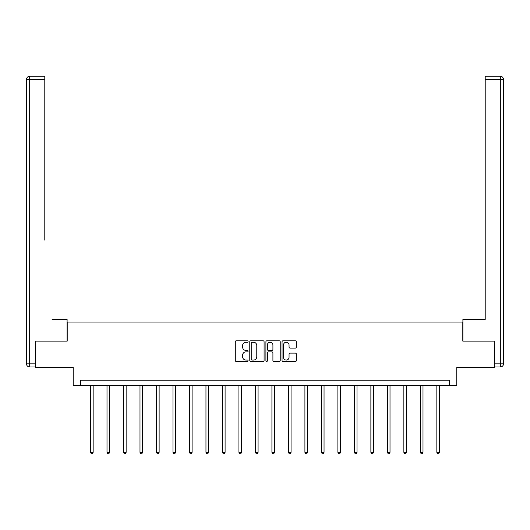 <?xml version="1.0" encoding="UTF-8"?>
<svg xmlns="http://www.w3.org/2000/svg" width="530" height="530" viewBox="0 0 530 530"><rect width="100%" height="100%" fill="white"/><g stroke="black" fill="none" stroke-linecap="round" stroke-linejoin="round"><path stroke-width="0.79" d="M248.086 341.499A0.729 0.729 0 0 0 247.358 340.77L236.334 340.77A1.04 1.04 0 0 0 235.293 341.81L235.293 360.486A1.04 1.04 0 0 0 236.334 361.526L247.358 361.526A0.729 0.729 0 0 0 248.086 360.798A0.729 0.729 0 0 0 247.358 360.075L245.933 360.075A3.319 3.319 0 0 1 242.614 356.756L242.614 355.199A3.319 3.319 0 0 1 245.933 351.874L247.358 351.874A0.729 0.729 0 0 0 248.086 351.151A0.729 0.729 0 0 0 247.358 350.423L245.933 350.423A3.319 3.319 0 0 1 242.614 347.104L242.614 345.547A3.319 3.319 0 0 1 245.933 342.228L247.358 342.228A0.729 0.729 0 0 0 248.086 341.499M295.329 348.091A1.04 1.04 0 0 0 296.363 347.051L296.363 341.81A1.04 1.04 0 0 0 295.329 340.77L283.08 340.77A1.04 1.04 0 0 0 282.046 341.81L282.046 360.486A1.04 1.04 0 0 0 283.08 361.526L295.329 361.526A1.04 1.04 0 0 0 296.363 360.486L296.363 354.159A1.04 1.04 0 0 0 295.329 353.119L290.089 353.119A1.04 1.04 0 0 0 289.049 354.159L289.049 357.3A2.776 2.776 0 0 1 286.273 360.075A2.776 2.776 0 0 1 283.497 357.3L283.497 345.003A2.776 2.776 0 0 1 286.273 342.228A2.776 2.776 0 0 1 289.049 345.003L289.049 347.051A1.04 1.04 0 0 0 290.089 348.091L295.329 348.091M449.374 385.509L456.774 385.509L456.774 367.535L494.304 367.535L494.304 341.108L462.796 341.108L462.796 322.074L67.204 322.074L67.204 341.108L35.696 341.108L35.696 367.535L73.226 367.535L73.226 385.509L449.374 385.509L449.374 380.222L80.626 380.222L80.626 385.509M264.092 341.81A1.04 1.04 0 0 0 263.052 340.77L250.809 340.77A1.04 1.04 0 0 0 249.769 341.81L249.769 360.486A1.04 1.04 0 0 0 250.809 361.526L263.052 361.526A1.04 1.04 0 0 0 264.092 360.486L264.092 341.81M266.948 340.77L279.191 340.77A1.04 1.04 0 0 1 280.231 341.81L280.231 360.486A1.04 1.04 0 0 1 279.191 361.526L273.95 361.526A1.04 1.04 0 0 1 272.91 360.486L272.91 352.914A1.04 1.04 0 0 0 271.877 351.874L268.399 351.874A1.04 1.04 0 0 0 267.358 352.914L267.358 360.798A0.729 0.729 0 0 1 266.636 361.526A0.729 0.729 0 0 1 265.908 360.798L265.908 341.81A1.04 1.04 0 0 1 266.948 340.77M251.949 342.228A0.729 0.729 0 0 0 251.227 342.95L251.227 359.347A0.729 0.729 0 0 0 251.949 360.075L253.453 360.075A3.319 3.319 0 0 0 256.778 356.756L256.778 345.547A3.319 3.319 0 0 0 253.453 342.228L251.949 342.228M272.91 345.057A2.776 2.776 0 0 0 270.134 342.281A2.776 2.776 0 0 0 267.358 345.057L267.358 349.383A1.04 1.04 0 0 0 268.399 350.423L271.877 350.423A1.04 1.04 0 0 0 272.91 349.383L272.91 345.057M90.511 385.509L90.511 452.342L93.154 452.342L93.154 385.509M93.154 452.342L92.359 453.72L91.306 453.72L90.511 452.342M67.098 341.108L67.098 319.431L52.086 319.431M44.792 79.454L29.673 79.454L29.673 76.28L44.792 76.28L44.792 240.143M29.673 367.005L29.673 363.838L26.5 363.838A3.173 3.173 0 0 0 29.673 367.005L35.377 367.005L29.673 367.005A3.173 3.173 0 0 1 26.5 363.838L26.5 79.454A3.173 3.173 0 0 1 29.673 76.28A3.173 3.173 0 0 0 26.5 79.454L29.673 79.454L29.673 363.838L35.377 363.838L35.696 341.108M35.377 363.838L35.377 367.005M477.914 319.431L485.208 319.431L485.208 76.28L500.327 76.28L491.979 76.28M462.902 341.108L462.902 319.431L485.208 319.431L485.208 240.143M494.623 367.005L494.623 363.838L500.327 363.838L500.327 367.005L494.623 367.005L500.327 367.005A3.173 3.173 0 0 0 503.5 363.838L500.327 363.838L500.327 79.454L485.208 79.454M500.327 76.28L500.327 79.454L503.5 79.454A3.173 3.173 0 0 0 500.327 76.28A3.173 3.173 0 0 1 503.5 79.454L503.5 363.838M494.623 363.838L494.304 341.108M107.007 385.509L107.007 452.342L109.65 452.342L109.65 385.509M109.65 452.342L108.855 453.72L107.795 453.72L107.007 452.342M123.497 385.509L123.497 452.342L126.14 452.342L126.14 385.509M126.14 452.342L125.345 453.72L124.292 453.72L123.497 452.342M139.986 385.509L139.986 452.342L142.63 452.342L142.63 385.509M142.63 452.342L141.841 453.72L140.781 453.72L139.986 452.342M156.482 385.509L156.482 452.342L159.126 452.342L159.126 385.509M159.126 452.342L158.331 453.72L157.271 453.72L156.482 452.342M172.972 385.509L172.972 452.342L175.615 452.342L175.615 385.509M175.615 452.342L174.82 453.72L173.767 453.72L172.972 452.342M189.462 385.509L189.462 452.342L192.105 452.342L192.105 385.509M192.105 452.342L191.317 453.72L190.257 453.72L189.462 452.342M205.958 385.509L205.958 452.342L208.601 452.342L208.601 385.509M208.601 452.342L207.806 453.72L206.746 453.72L205.958 452.342M222.448 385.509L222.448 452.342L225.091 452.342L225.091 385.509M225.091 452.342L224.296 453.72L223.243 453.72L222.448 452.342M238.937 385.509L238.937 452.342L241.581 452.342L241.581 385.509M241.581 452.342L240.792 453.72L239.732 453.72L238.937 452.342M255.433 385.509L255.433 452.342L258.077 452.342L258.077 385.509M258.077 452.342L257.282 453.72L256.228 453.72L255.433 452.342M271.923 385.509L271.923 452.342L274.566 452.342L274.566 385.509M274.566 452.342L273.772 453.72L272.718 453.72L271.923 452.342M288.419 385.509L288.419 452.342L291.063 452.342L291.063 385.509M291.063 452.342L290.268 453.72L289.208 453.72L288.419 452.342M304.909 385.509L304.909 452.342L307.552 452.342L307.552 385.509M307.552 452.342L306.757 453.72L305.704 453.72L304.909 452.342M321.399 385.509L321.399 452.342L324.042 452.342L324.042 385.509M324.042 452.342L323.254 453.72L322.194 453.72L321.399 452.342M337.895 385.509L337.895 452.342L340.538 452.342L340.538 385.509M340.538 452.342L339.743 453.72L338.683 453.72L337.895 452.342M354.384 385.509L354.384 452.342L357.028 452.342L357.028 385.509M357.028 452.342L356.233 453.72L355.18 453.72L354.384 452.342M370.874 385.509L370.874 452.342L373.517 452.342L373.517 385.509M373.517 452.342L372.729 453.72L371.669 453.72L370.874 452.342M387.37 385.509L387.37 452.342L390.014 452.342L390.014 385.509M390.014 452.342L389.219 453.72L388.159 453.72L387.37 452.342M403.86 385.509L403.86 452.342L406.503 452.342L406.503 385.509M406.503 452.342L405.708 453.72L404.655 453.72L403.86 452.342M420.35 385.509L420.35 452.342L422.993 452.342L422.993 385.509M422.993 452.342L422.205 453.72L421.145 453.72L420.35 452.342M436.846 385.509L436.846 452.342L439.489 452.342L439.489 385.509M439.489 452.342L438.694 453.72L437.641 453.72L436.846 452.342"/></g></svg>
